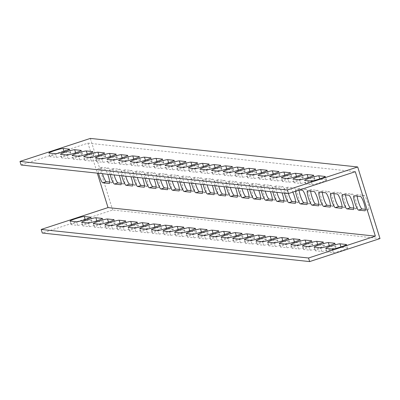 <?xml version="1.0" encoding="UTF-8"?>
<svg xmlns="http://www.w3.org/2000/svg" width="400" height="400" viewBox="0 0 400 400"><rect width="100%" height="100%" fill="white"/><g stroke="black" fill="none" stroke-linecap="round" stroke-linejoin="round"><path stroke-width="0.3" stroke-dasharray="2 1.5" d="M380 238.57L112.665 210.02L42.3 233.035M91.77 220.76L85.375 220.08A7.525 0.59 -17.3 0 0 77.52 222.02A7.525 0.59 -17.3 0 0 71.155 224.62A7.525 0.59 -17.3 0 0 71.305 224.685L77.695 225.365A7.525 0.59 -17.3 0 0 85.55 223.425A7.525 0.59 -17.3 0 0 91.915 220.825A7.525 0.59 -17.3 0 0 91.77 220.76L90.715 217.385M103.39 222.005L97 221.32A7.525 0.59 -17.3 0 0 89.145 223.26A7.525 0.59 -17.3 0 0 82.78 225.86A7.525 0.59 -17.3 0 0 82.925 225.925L89.32 226.605A7.525 0.59 -17.3 0 0 97.17 224.665A7.525 0.59 -17.3 0 0 103.535 222.07A7.525 0.59 -17.3 0 0 103.39 222.005L102.34 218.625M115.015 223.245L108.62 222.56A7.525 0.59 -17.3 0 0 100.77 224.505A7.525 0.59 -17.3 0 0 94.405 227.1A7.525 0.59 -17.3 0 0 94.55 227.165L100.94 227.85A7.525 0.59 -17.3 0 0 108.795 225.905A7.525 0.59 -17.3 0 0 115.16 223.31A7.525 0.59 -17.3 0 0 115.015 223.245L113.96 219.865M126.64 224.485L120.245 223.805A7.525 0.59 -17.3 0 0 112.39 225.745A7.525 0.59 -17.3 0 0 106.025 228.34A7.525 0.59 -17.3 0 0 106.175 228.405L112.565 229.09A7.525 0.59 -17.3 0 0 120.42 227.15A7.525 0.59 -17.3 0 0 126.785 224.55A7.525 0.59 -17.3 0 0 126.64 224.485L125.585 221.105M138.26 225.73L131.87 225.045A7.525 0.59 -17.3 0 0 124.015 226.985A7.525 0.59 -17.3 0 0 117.65 229.585A7.525 0.59 -17.3 0 0 117.795 229.65L124.19 230.33A7.525 0.59 -17.3 0 0 132.04 228.39A7.525 0.59 -17.3 0 0 138.405 225.79A7.525 0.59 -17.3 0 0 138.26 225.73L137.21 222.35M149.885 226.97L143.49 226.285A7.525 0.59 -17.3 0 0 135.64 228.225A7.525 0.59 -17.3 0 0 129.275 230.825A7.525 0.59 -17.3 0 0 129.42 230.89L135.81 231.57A7.525 0.59 -17.3 0 0 143.665 229.63A7.525 0.59 -17.3 0 0 150.03 227.035A7.525 0.59 -17.3 0 0 149.885 226.97L148.83 223.59M161.51 228.21L155.115 227.53A7.525 0.59 -17.3 0 0 147.26 229.47A7.525 0.59 -17.3 0 0 140.895 232.065A7.525 0.59 -17.3 0 0 141.045 232.13L147.435 232.815A7.525 0.59 -17.3 0 0 155.29 230.87A7.525 0.59 -17.3 0 0 161.655 228.275A7.525 0.59 -17.3 0 0 161.51 228.21L160.455 224.83M173.13 229.45L166.74 228.77A7.525 0.59 -17.3 0 0 158.885 230.71A7.525 0.59 -17.3 0 0 152.52 233.31A7.525 0.59 -17.3 0 0 152.665 233.37L159.06 234.055A7.525 0.59 -17.3 0 0 166.91 232.115A7.525 0.59 -17.3 0 0 173.275 229.515A7.525 0.59 -17.3 0 0 173.13 229.45L172.08 226.07M184.755 230.695L178.36 230.01A7.525 0.59 -17.3 0 0 170.51 231.95A7.525 0.59 -17.3 0 0 164.145 234.55A7.525 0.59 -17.3 0 0 164.29 234.615L170.68 235.295A7.525 0.59 -17.3 0 0 178.535 233.355A7.525 0.59 -17.3 0 0 184.9 230.755A7.525 0.59 -17.3 0 0 184.755 230.695L183.7 227.315M196.38 231.935L189.985 231.25A7.525 0.59 -17.3 0 0 182.13 233.195A7.525 0.59 -17.3 0 0 175.765 235.79A7.525 0.59 -17.3 0 0 175.915 235.855L182.305 236.535A7.525 0.59 -17.3 0 0 190.16 234.595A7.525 0.59 -17.3 0 0 196.525 232A7.525 0.59 -17.3 0 0 196.38 231.935L195.325 228.555M208 233.175L201.61 232.495A7.525 0.59 -17.3 0 0 193.755 234.435A7.525 0.59 -17.3 0 0 187.39 237.03A7.525 0.59 -17.3 0 0 187.535 237.095L193.93 237.78A7.525 0.59 -17.3 0 0 201.78 235.84A7.525 0.59 -17.3 0 0 208.145 233.24A7.525 0.59 -17.3 0 0 208 233.175L206.95 229.795M219.625 234.415L213.23 233.735A7.525 0.59 -17.3 0 0 205.38 235.675A7.525 0.59 -17.3 0 0 199.015 238.275A7.525 0.59 -17.3 0 0 199.16 238.335L205.55 239.02A7.525 0.59 -17.3 0 0 213.405 237.08A7.525 0.59 -17.3 0 0 219.77 234.48A7.525 0.59 -17.3 0 0 219.625 234.415L218.57 231.035M231.25 235.66L224.855 234.975A7.525 0.59 -17.3 0 0 217 236.915A7.525 0.59 -17.3 0 0 210.635 239.515A7.525 0.59 -17.3 0 0 210.785 239.58L217.175 240.26A7.525 0.59 -17.3 0 0 225.03 238.32A7.525 0.59 -17.3 0 0 231.395 235.725A7.525 0.59 -17.3 0 0 231.25 235.66L230.195 232.28M242.87 236.9L236.48 236.215A7.525 0.59 -17.3 0 0 228.625 238.16A7.525 0.59 -17.3 0 0 222.26 240.755A7.525 0.59 -17.3 0 0 222.405 240.82L228.8 241.505A7.525 0.59 -17.3 0 0 236.65 239.56A7.525 0.59 -17.3 0 0 243.015 236.965A7.525 0.59 -17.3 0 0 242.87 236.9L241.82 233.52M254.495 238.14L248.1 237.46A7.525 0.59 -17.3 0 0 240.25 239.4A7.525 0.59 -17.3 0 0 233.885 241.995A7.525 0.59 -17.3 0 0 234.03 242.06L240.42 242.745A7.525 0.59 -17.3 0 0 248.275 240.805A7.525 0.59 -17.3 0 0 254.64 238.205A7.525 0.59 -17.3 0 0 254.495 238.14L253.44 234.76M266.12 239.38L259.725 238.7A7.525 0.59 -17.3 0 0 251.87 240.64A7.525 0.59 -17.3 0 0 245.505 243.24A7.525 0.59 -17.3 0 0 245.655 243.305L252.045 243.985A7.525 0.59 -17.3 0 0 259.9 242.045A7.525 0.59 -17.3 0 0 266.265 239.445A7.525 0.59 -17.3 0 0 266.12 239.38L265.065 236.005M277.74 240.625L271.35 239.94A7.525 0.59 -17.3 0 0 263.495 241.88A7.525 0.59 -17.3 0 0 257.13 244.48A7.525 0.59 -17.3 0 0 257.275 244.545L263.67 245.225A7.525 0.59 -17.3 0 0 271.52 243.285A7.525 0.59 -17.3 0 0 277.885 240.69A7.525 0.59 -17.3 0 0 277.74 240.625L276.69 237.245M289.365 241.865L282.97 241.18A7.525 0.59 -17.3 0 0 275.12 243.125A7.525 0.59 -17.3 0 0 268.755 245.72A7.525 0.59 -17.3 0 0 268.9 245.785L275.29 246.47A7.525 0.59 -17.3 0 0 283.145 244.525A7.525 0.59 -17.3 0 0 289.51 241.93A7.525 0.59 -17.3 0 0 289.365 241.865L288.31 238.485M300.99 243.105L294.595 242.425A7.525 0.59 -17.3 0 0 286.74 244.365A7.525 0.59 -17.3 0 0 280.375 246.96A7.525 0.59 -17.3 0 0 280.525 247.025L286.915 247.71A7.525 0.59 -17.3 0 0 294.77 245.77A7.525 0.59 -17.3 0 0 301.135 243.17A7.525 0.59 -17.3 0 0 300.99 243.105L299.935 239.725M312.61 244.345L306.22 243.665A7.525 0.59 -17.3 0 0 298.365 245.605A7.525 0.59 -17.3 0 0 292 248.205A7.525 0.59 -17.3 0 0 292.145 248.27L298.54 248.95A7.525 0.59 -17.3 0 0 306.39 247.01A7.525 0.59 -17.3 0 0 312.755 244.41A7.525 0.59 -17.3 0 0 312.61 244.345L311.56 240.97M324.235 245.59L317.84 244.905A7.525 0.59 -17.3 0 0 309.99 246.845A7.525 0.59 -17.3 0 0 303.625 249.445A7.525 0.59 -17.3 0 0 303.77 249.51L310.16 250.19A7.525 0.59 -17.3 0 0 318.015 248.25A7.525 0.59 -17.3 0 0 324.38 245.655A7.525 0.59 -17.3 0 0 324.235 245.59L323.18 242.21M335.86 246.83L329.465 246.145A7.525 0.59 -17.3 0 0 321.61 248.09A7.525 0.59 -17.3 0 0 315.245 250.685A7.525 0.59 -17.3 0 0 315.395 250.75L321.785 251.435A7.525 0.59 -17.3 0 0 329.64 249.49A7.525 0.59 -17.3 0 0 336.005 246.895A7.525 0.59 -17.3 0 0 335.86 246.83L334.805 243.45M347.48 248.07L341.09 247.39A7.525 0.59 -17.3 0 0 333.235 249.33A7.525 0.59 -17.3 0 0 326.87 251.925A7.525 0.59 -17.3 0 0 327.015 251.99L333.41 252.675A7.525 0.59 -17.3 0 0 341.26 250.735A7.525 0.59 -17.3 0 0 347.625 248.135A7.525 0.59 -17.3 0 0 347.48 248.07L346.43 244.69M90.36 138.415L112.665 210.02M121.275 183.25L124.375 183.58A7.525 1.335 -108.1 0 0 124.485 183.57A7.525 1.335 -108.1 0 0 123.505 176.29A7.525 1.335 -108.1 0 0 119.915 169.26L113.52 168.575A7.525 1.335 -108.1 0 0 113.41 168.585A7.525 1.335 -108.1 0 0 114.105 174.94M132.9 184.49L135.995 184.82A7.525 1.335 -108.1 0 0 136.105 184.81A7.525 1.335 -108.1 0 0 135.13 177.53A7.525 1.335 -108.1 0 0 131.535 170.5L125.145 169.82A7.525 1.335 -108.1 0 0 125.035 169.83A7.525 1.335 -108.1 0 0 125.73 176.185M144.52 185.73L147.62 186.065A7.525 1.335 -108.1 0 0 147.73 186.055A7.525 1.335 -108.1 0 0 146.755 178.77A7.525 1.335 -108.1 0 0 143.16 171.74L136.765 171.06A7.525 1.335 -108.1 0 0 136.66 171.07A7.525 1.335 -108.1 0 0 137.35 177.425M156.145 186.975L159.245 187.305A7.525 1.335 -108.1 0 0 159.355 187.295A7.525 1.335 -108.1 0 0 158.375 180.015A7.525 1.335 -108.1 0 0 154.785 172.985L148.39 172.3A7.525 1.335 -108.1 0 0 148.28 172.31A7.525 1.335 -108.1 0 0 148.975 178.665M167.77 188.215L170.865 188.545A7.525 1.335 -108.1 0 0 170.975 188.535A7.525 1.335 -108.1 0 0 170 181.255A7.525 1.335 -108.1 0 0 166.405 174.225L160.015 173.54A7.525 1.335 -108.1 0 0 159.905 173.555A7.525 1.335 -108.1 0 0 160.6 179.905M179.39 189.455L182.49 189.785A7.525 1.335 -108.1 0 0 182.6 189.775A7.525 1.335 -108.1 0 0 181.625 182.495A7.525 1.335 -108.1 0 0 178.03 175.465L171.635 174.785A7.525 1.335 -108.1 0 0 171.53 174.795A7.525 1.335 -108.1 0 0 172.22 181.15M191.015 190.695L194.115 191.03A7.525 1.335 -108.1 0 0 194.225 191.02A7.525 1.335 -108.1 0 0 193.245 183.74A7.525 1.335 -108.1 0 0 189.655 176.71L183.26 176.025A7.525 1.335 -108.1 0 0 183.15 176.035A7.525 1.335 -108.1 0 0 183.845 182.39M202.64 191.94L205.735 192.27A7.525 1.335 -108.1 0 0 205.845 192.26A7.525 1.335 -108.1 0 0 204.87 184.98A7.525 1.335 -108.1 0 0 201.275 177.95L194.885 177.265A7.525 1.335 -108.1 0 0 194.775 177.275A7.525 1.335 -108.1 0 0 195.47 183.63M214.26 193.18L217.36 193.51A7.525 1.335 -108.1 0 0 217.47 193.5A7.525 1.335 -108.1 0 0 216.495 186.22A7.525 1.335 -108.1 0 0 212.9 179.19L206.505 178.51A7.525 1.335 -108.1 0 0 206.4 178.52A7.525 1.335 -108.1 0 0 207.09 184.875M225.885 194.42L228.985 194.75A7.525 1.335 -108.1 0 0 229.095 194.74A7.525 1.335 -108.1 0 0 228.115 187.46A7.525 1.335 -108.1 0 0 224.525 180.43L218.13 179.75A7.525 1.335 -108.1 0 0 218.02 179.76A7.525 1.335 -108.1 0 0 218.715 186.115M237.51 195.665L240.605 195.995A7.525 1.335 -108.1 0 0 240.715 195.985A7.525 1.335 -108.1 0 0 239.74 188.705A7.525 1.335 -108.1 0 0 236.145 181.675L229.755 180.99A7.525 1.335 -108.1 0 0 229.645 181A7.525 1.335 -108.1 0 0 230.34 187.355M249.13 196.905L252.23 197.235A7.525 1.335 -108.1 0 0 252.34 197.225A7.525 1.335 -108.1 0 0 251.365 189.945A7.525 1.335 -108.1 0 0 247.77 182.915L241.375 182.23A7.525 1.335 -108.1 0 0 241.27 182.24A7.525 1.335 -108.1 0 0 241.96 188.595M260.755 198.145L263.855 198.475A7.525 1.335 -108.1 0 0 263.965 198.465A7.525 1.335 -108.1 0 0 262.985 191.185A7.525 1.335 -108.1 0 0 259.395 184.155L253 183.475A7.525 1.335 -108.1 0 0 252.89 183.485A7.525 1.335 -108.1 0 0 253.585 189.84M272.38 199.385L275.475 199.72A7.525 1.335 -108.1 0 0 275.585 199.705A7.525 1.335 -108.1 0 0 274.61 192.425A7.525 1.335 -108.1 0 0 271.015 185.395L264.625 184.715A7.525 1.335 -108.1 0 0 264.515 184.725A7.525 1.335 -108.1 0 0 265.21 191.08M284 200.63L287.1 200.96A7.525 1.335 -108.1 0 0 287.21 200.95A7.525 1.335 -108.1 0 0 286.235 193.67A7.525 1.335 -108.1 0 0 282.64 186.64L276.245 185.955A7.525 1.335 -108.1 0 0 276.14 185.965A7.525 1.335 -108.1 0 0 276.83 192.32M295.625 201.87L298.725 202.2A7.525 1.335 -108.1 0 0 298.835 202.19A7.525 1.335 -108.1 0 0 297.855 194.91A7.525 1.335 -108.1 0 0 294.265 187.88L287.87 187.195A7.525 1.335 -108.1 0 0 287.76 187.205A7.525 1.335 -108.1 0 0 288.455 193.56M307.25 203.11L310.345 203.44A7.525 1.335 -108.1 0 0 310.455 203.43A7.525 1.335 -108.1 0 0 309.48 196.15A7.525 1.335 -108.1 0 0 305.885 189.12L299.495 188.44A7.525 1.335 -108.1 0 0 299.385 188.45A7.525 1.335 -108.1 0 0 299.085 190.085M318.87 204.35L321.97 204.685A7.525 1.335 -108.1 0 0 322.08 204.675A7.525 1.335 -108.1 0 0 321.105 197.39A7.525 1.335 -108.1 0 0 317.51 190.36L311.115 189.68A7.525 1.335 -108.1 0 0 311.01 189.69A7.525 1.335 -108.1 0 0 310.7 191.16M330.495 205.595L333.595 205.925A7.525 1.335 -108.1 0 0 333.705 205.915A7.525 1.335 -108.1 0 0 332.725 198.635A7.525 1.335 -108.1 0 0 329.135 191.605L322.74 190.92A7.525 1.335 -108.1 0 0 322.63 190.93A7.525 1.335 -108.1 0 0 322.32 192.405M342.12 206.835L345.215 207.165A7.525 1.335 -108.1 0 0 345.325 207.155A7.525 1.335 -108.1 0 0 344.35 199.875A7.525 1.335 -108.1 0 0 340.755 192.845L334.365 192.16A7.525 1.335 -108.1 0 0 334.255 192.175A7.525 1.335 -108.1 0 0 333.945 193.645M353.74 208.075L356.84 208.405A7.525 1.335 -108.1 0 0 356.95 208.395A7.525 1.335 -108.1 0 0 355.975 201.115A7.525 1.335 -108.1 0 0 352.38 194.085L345.985 193.405A7.525 1.335 -108.1 0 0 345.88 193.415A7.525 1.335 -108.1 0 0 345.57 194.885M109.65 182.01L112.75 182.34A7.525 1.335 -108.1 0 0 112.86 182.33A7.525 1.335 -108.1 0 0 111.885 175.05A7.525 1.335 -108.1 0 0 108.29 168.02L101.895 167.335A7.525 1.335 -108.1 0 0 101.79 167.345A7.525 1.335 -108.1 0 0 102.48 173.7M365.365 209.315L368.465 209.65A7.525 1.335 -108.1 0 0 368.575 209.64A7.525 1.335 -108.1 0 0 367.595 202.36A7.525 1.335 -108.1 0 0 364.005 195.33L357.61 194.645A7.525 1.335 -108.1 0 0 357.5 194.655A7.525 1.335 -108.1 0 0 357.19 196.125M21.115 165.01L87.96 143.145L97.305 173.15M87.96 143.145L355.295 171.695M326.295 180.05L319.9 179.365A7.525 0.59 -17.3 0 0 312.05 181.305A7.525 0.59 -17.3 0 0 305.685 183.905A7.525 0.59 -17.3 0 0 305.83 183.97L312.22 184.65A7.525 0.59 -17.3 0 0 320.075 182.71A7.525 0.59 -17.3 0 0 326.44 180.115A7.525 0.59 -17.3 0 0 326.295 180.05L325.24 176.67M314.67 178.805L308.28 178.125A7.525 0.59 -17.3 0 0 300.425 180.065A7.525 0.59 -17.3 0 0 294.06 182.665A7.525 0.59 -17.3 0 0 294.205 182.725L300.6 183.41A7.525 0.59 -17.3 0 0 308.45 181.47A7.525 0.59 -17.3 0 0 314.815 178.87A7.525 0.59 -17.3 0 0 314.67 178.805L313.62 175.425M303.05 177.565L296.655 176.885A7.525 0.59 -17.3 0 0 288.8 178.825A7.525 0.59 -17.3 0 0 282.435 181.42A7.525 0.59 -17.3 0 0 282.585 181.485L288.975 182.17A7.525 0.59 -17.3 0 0 296.83 180.23A7.525 0.59 -17.3 0 0 303.195 177.63A7.525 0.59 -17.3 0 0 303.05 177.565L301.995 174.185M291.425 176.325L285.03 175.64A7.525 0.59 -17.3 0 0 277.18 177.585A7.525 0.59 -17.3 0 0 270.815 180.18A7.525 0.59 -17.3 0 0 270.96 180.245L277.35 180.925A7.525 0.59 -17.3 0 0 285.205 178.985A7.525 0.59 -17.3 0 0 291.57 176.39A7.525 0.59 -17.3 0 0 291.425 176.325L290.37 172.945M279.8 175.085L273.41 174.4A7.525 0.59 -17.3 0 0 265.555 176.34A7.525 0.59 -17.3 0 0 259.19 178.94A7.525 0.59 -17.3 0 0 259.335 179.005L265.73 179.685A7.525 0.59 -17.3 0 0 273.58 177.745A7.525 0.59 -17.3 0 0 279.945 175.145A7.525 0.59 -17.3 0 0 279.8 175.085L278.75 171.705M268.18 173.84L261.785 173.16A7.525 0.59 -17.3 0 0 253.93 175.1A7.525 0.59 -17.3 0 0 247.565 177.7A7.525 0.59 -17.3 0 0 247.715 177.76L254.105 178.445A7.525 0.59 -17.3 0 0 261.96 176.505A7.525 0.59 -17.3 0 0 268.325 173.905A7.525 0.59 -17.3 0 0 268.18 173.84L267.125 170.46M256.555 172.6L250.16 171.92A7.525 0.59 -17.3 0 0 242.31 173.86A7.525 0.59 -17.3 0 0 235.945 176.455A7.525 0.59 -17.3 0 0 236.09 176.52L242.48 177.205A7.525 0.59 -17.3 0 0 250.335 175.26A7.525 0.59 -17.3 0 0 256.7 172.665A7.525 0.59 -17.3 0 0 256.555 172.6L255.5 169.22M244.93 171.36L238.54 170.675A7.525 0.59 -17.3 0 0 230.685 172.615A7.525 0.59 -17.3 0 0 224.32 175.215A7.525 0.59 -17.3 0 0 224.465 175.28L230.86 175.96A7.525 0.59 -17.3 0 0 238.71 174.02A7.525 0.59 -17.3 0 0 245.075 171.425A7.525 0.59 -17.3 0 0 244.93 171.36L243.88 167.98M233.31 170.12L226.915 169.435A7.525 0.59 -17.3 0 0 219.06 171.375A7.525 0.59 -17.3 0 0 212.695 173.975A7.525 0.59 -17.3 0 0 212.845 174.04L219.235 174.72A7.525 0.59 -17.3 0 0 227.09 172.78A7.525 0.59 -17.3 0 0 233.455 170.18A7.525 0.59 -17.3 0 0 233.31 170.12L232.255 166.74M221.685 168.875L215.29 168.195A7.525 0.59 -17.3 0 0 207.44 170.135A7.525 0.59 -17.3 0 0 201.075 172.73A7.525 0.59 -17.3 0 0 201.22 172.795L207.61 173.48A7.525 0.59 -17.3 0 0 215.465 171.54A7.525 0.59 -17.3 0 0 221.83 168.94A7.525 0.59 -17.3 0 0 221.685 168.875L220.63 165.495M210.06 167.635L203.67 166.95A7.525 0.59 -17.3 0 0 195.815 168.895A7.525 0.59 -17.3 0 0 189.45 171.49A7.525 0.59 -17.3 0 0 189.595 171.555L195.99 172.24A7.525 0.59 -17.3 0 0 203.84 170.295A7.525 0.59 -17.3 0 0 210.205 167.7A7.525 0.59 -17.3 0 0 210.06 167.635L209.01 164.255M198.44 166.395L192.045 165.71A7.525 0.59 -17.3 0 0 184.19 167.65A7.525 0.59 -17.3 0 0 177.825 170.25A7.525 0.59 -17.3 0 0 177.975 170.315L184.365 170.995A7.525 0.59 -17.3 0 0 192.22 169.055A7.525 0.59 -17.3 0 0 198.585 166.46A7.525 0.59 -17.3 0 0 198.44 166.395L197.385 163.015M186.815 165.15L180.42 164.47A7.525 0.59 -17.3 0 0 172.57 166.41A7.525 0.59 -17.3 0 0 166.205 169.01A7.525 0.59 -17.3 0 0 166.35 169.075L172.74 169.755A7.525 0.59 -17.3 0 0 180.595 167.815A7.525 0.59 -17.3 0 0 186.96 165.215A7.525 0.59 -17.3 0 0 186.815 165.15L185.76 161.775M175.19 163.91L168.8 163.23A7.525 0.59 -17.3 0 0 160.945 165.17A7.525 0.59 -17.3 0 0 154.58 167.765A7.525 0.59 -17.3 0 0 154.725 167.83L161.12 168.515A7.525 0.59 -17.3 0 0 168.97 166.575A7.525 0.59 -17.3 0 0 175.335 163.975A7.525 0.59 -17.3 0 0 175.19 163.91L174.14 160.53M163.57 162.67L157.175 161.985A7.525 0.59 -17.3 0 0 149.32 163.93A7.525 0.59 -17.3 0 0 142.955 166.525A7.525 0.59 -17.3 0 0 143.105 166.59L149.495 167.275A7.525 0.59 -17.3 0 0 157.35 165.33A7.525 0.59 -17.3 0 0 163.715 162.735A7.525 0.59 -17.3 0 0 163.57 162.67L162.515 159.29M151.945 161.43L145.55 160.745A7.525 0.59 -17.3 0 0 137.7 162.685A7.525 0.59 -17.3 0 0 131.335 165.285A7.525 0.59 -17.3 0 0 131.48 165.35L137.87 166.03A7.525 0.59 -17.3 0 0 145.725 164.09A7.525 0.59 -17.3 0 0 152.09 161.495A7.525 0.59 -17.3 0 0 151.945 161.43L150.89 158.05M140.32 160.185L133.93 159.505A7.525 0.59 -17.3 0 0 126.075 161.445A7.525 0.59 -17.3 0 0 119.71 164.045A7.525 0.59 -17.3 0 0 119.855 164.105L126.25 164.79A7.525 0.59 -17.3 0 0 134.1 162.85A7.525 0.59 -17.3 0 0 140.465 160.25A7.525 0.59 -17.3 0 0 140.32 160.185L139.27 156.81M128.7 158.945L122.305 158.265A7.525 0.59 -17.3 0 0 114.45 160.205A7.525 0.59 -17.3 0 0 108.085 162.8A7.525 0.59 -17.3 0 0 108.235 162.865L114.625 163.55A7.525 0.59 -17.3 0 0 122.48 161.61A7.525 0.59 -17.3 0 0 128.845 159.01A7.525 0.59 -17.3 0 0 128.7 158.945L127.645 155.565M117.075 157.705L110.68 157.02A7.525 0.59 -17.3 0 0 102.83 158.965A7.525 0.59 -17.3 0 0 96.465 161.56A7.525 0.59 -17.3 0 0 96.61 161.625L103 162.31A7.525 0.59 -17.3 0 0 110.855 160.365A7.525 0.59 -17.3 0 0 117.22 157.77A7.525 0.59 -17.3 0 0 117.075 157.705L116.02 154.325M105.45 156.465L99.06 155.78A7.525 0.59 -17.3 0 0 91.205 157.72A7.525 0.59 -17.3 0 0 84.84 160.32A7.525 0.59 -17.3 0 0 84.985 160.385L91.38 161.065A7.525 0.59 -17.3 0 0 99.23 159.125A7.525 0.59 -17.3 0 0 105.595 156.53A7.525 0.59 -17.3 0 0 105.45 156.465L104.4 153.085M93.83 155.22L87.435 154.54A7.525 0.59 -17.3 0 0 79.58 156.48A7.525 0.59 -17.3 0 0 73.215 159.08A7.525 0.59 -17.3 0 0 73.365 159.14L79.755 159.825A7.525 0.59 -17.3 0 0 87.61 157.885A7.525 0.59 -17.3 0 0 93.975 155.285A7.525 0.59 -17.3 0 0 93.83 155.22L92.775 151.84M82.205 153.98L75.81 153.3A7.525 0.59 -17.3 0 0 67.96 155.24A7.525 0.59 -17.3 0 0 61.595 157.835A7.525 0.59 -17.3 0 0 61.74 157.9L68.13 158.585A7.525 0.59 -17.3 0 0 75.985 156.64A7.525 0.59 -17.3 0 0 82.35 154.045A7.525 0.59 -17.3 0 0 82.205 153.98L81.15 150.6M70.58 152.74L64.19 152.055A7.525 0.59 -17.3 0 0 56.335 153.995A7.525 0.59 -17.3 0 0 49.97 156.595A7.525 0.59 -17.3 0 0 50.115 156.66L56.51 157.34A7.525 0.59 -17.3 0 0 64.36 155.4A7.525 0.59 -17.3 0 0 70.725 152.805A7.525 0.59 -17.3 0 0 70.58 152.74L69.53 149.36M110.16 174.52A7.525 1.335 71.9 0 1 109.895 169.74A7.525 1.335 71.9 0 1 110.005 169.73L116.395 170.41A7.525 1.335 71.9 0 1 119.315 175.5M121.785 175.76A7.525 1.335 71.9 0 1 121.515 170.98A7.525 1.335 71.9 0 1 121.625 170.97L128.02 171.65A7.525 1.335 71.9 0 1 130.94 176.74M133.405 177.005A7.525 1.335 71.9 0 1 133.14 172.22A7.525 1.335 71.9 0 1 133.25 172.21L139.64 172.895A7.525 1.335 71.9 0 1 142.56 177.98M145.03 178.245A7.525 1.335 71.9 0 1 144.765 173.46A7.525 1.335 71.9 0 1 144.875 173.45L151.265 174.135A7.525 1.335 71.9 0 1 154.185 179.225M156.655 179.485A7.525 1.335 71.9 0 1 156.385 174.705A7.525 1.335 71.9 0 1 156.495 174.695L162.89 175.375A7.525 1.335 71.9 0 1 165.81 180.465M168.275 180.73A7.525 1.335 71.9 0 1 168.01 175.945A7.525 1.335 71.9 0 1 168.12 175.935L174.51 176.615A7.525 1.335 71.9 0 1 177.43 181.705M179.9 181.97A7.525 1.335 71.9 0 1 179.635 177.185A7.525 1.335 71.9 0 1 179.745 177.175L186.135 177.86A7.525 1.335 71.9 0 1 189.055 182.945M191.525 183.21A7.525 1.335 71.9 0 1 191.255 178.425A7.525 1.335 71.9 0 1 191.365 178.415L197.76 179.1A7.525 1.335 71.9 0 1 200.68 184.19M203.145 184.45A7.525 1.335 71.9 0 1 202.88 179.67A7.525 1.335 71.9 0 1 202.99 179.66L209.38 180.34A7.525 1.335 71.9 0 1 212.3 185.43M214.77 185.695A7.525 1.335 71.9 0 1 214.505 180.91A7.525 1.335 71.9 0 1 214.615 180.9L221.005 181.58A7.525 1.335 71.9 0 1 223.925 186.67M226.395 186.935A7.525 1.335 71.9 0 1 226.125 182.15A7.525 1.335 71.9 0 1 226.235 182.14L232.63 182.825A7.525 1.335 71.9 0 1 235.55 187.91M238.015 188.175A7.525 1.335 71.9 0 1 237.75 183.395A7.525 1.335 71.9 0 1 237.86 183.38L244.25 184.065A7.525 1.335 71.9 0 1 247.17 189.155M249.64 189.415A7.525 1.335 71.9 0 1 249.375 184.635A7.525 1.335 71.9 0 1 249.485 184.625L255.875 185.305A7.525 1.335 71.9 0 1 258.795 190.395M261.265 190.66A7.525 1.335 71.9 0 1 260.995 185.875A7.525 1.335 71.9 0 1 261.105 185.865L267.5 186.55A7.525 1.335 71.9 0 1 270.42 191.635M272.885 191.9A7.525 1.335 71.9 0 1 272.62 187.115A7.525 1.335 71.9 0 1 272.73 187.105L279.12 187.79A7.525 1.335 71.9 0 1 282.04 192.875M284.51 193.14A7.525 1.335 71.9 0 1 284.245 188.36A7.525 1.335 71.9 0 1 284.355 188.35L290.745 189.03A7.525 1.335 71.9 0 1 292.85 192.125M295.57 191.235A7.525 1.335 71.9 0 1 295.865 189.6A7.525 1.335 71.9 0 1 295.975 189.59L299.46 189.96M98.535 173.28A7.525 1.335 71.9 0 1 98.27 168.495A7.525 1.335 71.9 0 1 98.38 168.485L104.77 169.17A7.525 1.335 71.9 0 1 107.69 174.255M113.52 168.575L110.005 169.73M119.915 169.26L116.395 170.41M124.375 183.58L121.06 184.665M125.145 169.82L121.625 170.97M131.535 170.5L128.02 171.65M135.995 184.82L132.68 185.905M136.765 171.06L133.25 172.21M143.16 171.74L139.64 172.895M147.62 186.065L144.305 187.15M148.39 172.3L144.875 173.45M154.785 172.985L151.265 174.135M159.245 187.305L155.93 188.39M160.015 173.54L156.495 174.695M166.405 174.225L162.89 175.375M170.865 188.545L167.55 189.63M171.635 174.785L168.12 175.935M178.03 175.465L174.51 176.615M182.49 189.785L179.175 190.87M183.26 176.025L179.745 177.175M189.655 176.71L186.135 177.86M194.115 191.03L190.8 192.115M194.885 177.265L191.365 178.415M201.275 177.95L197.76 179.1M205.735 192.27L202.42 193.355M206.505 178.51L202.99 179.66M212.9 179.19L209.38 180.34M217.36 193.51L214.045 194.595M218.13 179.75L214.615 180.9M224.525 180.43L221.005 181.58M228.985 194.75L225.67 195.835M229.755 180.99L226.235 182.14M236.145 181.675L232.63 182.825M240.605 195.995L237.29 197.08M241.375 182.23L237.86 183.38M247.77 182.915L244.25 184.065M252.23 197.235L248.915 198.32M253 183.475L249.485 184.625M259.395 184.155L255.875 185.305M263.855 198.475L260.54 199.56M264.625 184.715L261.105 185.865M271.015 185.395L267.5 186.55M275.475 199.72L272.16 200.8M276.245 185.955L272.73 187.105M282.64 186.64L279.12 187.79M287.1 200.96L283.785 202.045M287.87 187.195L284.355 188.35M294.265 187.88L290.745 189.03M298.725 202.2L295.41 203.285M299.495 188.44L295.975 189.59M305.885 189.12L302.37 190.27M310.345 203.44L307.03 204.525M311.115 189.68L307.6 190.83M317.51 190.36L313.99 191.515M321.97 204.685L318.655 205.77M322.74 190.92L319.225 192.07M329.135 191.605L325.615 192.755M333.595 205.925L330.28 207.01M334.365 192.16L330.845 193.315M340.755 192.845L337.24 193.995M345.215 207.165L341.9 208.25M345.985 193.405L342.47 194.555M352.38 194.085L348.86 195.235M356.84 208.405L353.525 209.49M101.895 167.335L98.38 168.485M108.29 168.02L104.77 169.17M112.75 182.34L109.435 183.425M357.61 194.645L354.095 195.795M364.005 195.33L360.485 196.48M368.465 209.65L365.15 210.735M50.115 156.66L49 153.08M56.51 157.34L55.395 153.76M77.695 225.365L76.58 221.785M71.305 224.685L70.19 221.105M64.19 152.055L64.035 151.565M85.375 220.08L85.22 219.59M61.74 157.9L60.625 154.32M68.13 158.585L67.015 155.005M89.32 226.605L88.205 223.025M82.925 225.925L81.81 222.345M75.81 153.3L75.66 152.805M97 221.32L96.845 220.83M73.365 159.14L72.245 155.56M79.755 159.825L78.64 156.245M100.94 227.85L99.825 224.27M94.55 227.165L93.435 223.585M87.435 154.54L87.28 154.05M108.62 222.56L108.47 222.07M84.985 160.385L83.87 156.805M91.38 161.065L90.265 157.485M112.565 229.09L111.45 225.51M106.175 228.405L105.06 224.825M99.06 155.78L98.905 155.29M120.245 223.805L120.09 223.315M96.61 161.625L95.495 158.045M103 162.31L101.885 158.725M124.19 230.33L123.075 226.75M117.795 229.65L116.68 226.07M110.68 157.02L110.53 156.53M131.87 225.045L131.715 224.555M108.235 162.865L107.115 159.285M114.625 163.55L113.51 159.97M135.81 231.57L134.695 227.99M129.42 230.89L128.305 227.31M122.305 158.265L122.15 157.77M143.49 226.285L143.34 225.795M119.855 164.105L118.74 160.525M126.25 164.79L125.135 161.21M147.435 232.815L146.32 229.235M141.045 232.13L139.93 228.55M133.93 159.505L133.775 159.015M155.115 227.53L154.96 227.035M131.48 165.35L130.365 161.77M137.87 166.03L136.755 162.45M159.06 234.055L157.945 230.475M152.665 233.37L151.55 229.79M145.55 160.745L145.4 160.255M166.74 228.77L166.585 228.28M143.105 166.59L141.985 163.01M149.495 167.275L148.38 163.695M170.68 235.295L169.565 231.715M164.29 234.615L163.175 231.035M157.175 161.985L157.02 161.495M178.36 230.01L178.21 229.52M154.725 167.83L153.61 164.25M161.12 168.515L160.005 164.935M182.305 236.535L181.19 232.955M175.915 235.855L174.8 232.275M168.8 163.23L168.645 162.74M189.985 231.25L189.83 230.76M166.35 169.075L165.235 165.495M172.74 169.755L171.625 166.175M193.93 237.78L192.815 234.2M187.535 237.095L186.42 233.515M180.42 164.47L180.27 163.98M201.61 232.495L201.455 232M177.975 170.315L176.855 166.735M184.365 170.995L183.25 167.415M205.55 239.02L204.435 235.44M199.16 238.335L198.045 234.755M192.045 165.71L191.89 165.22M213.23 233.735L213.08 233.245M189.595 171.555L188.48 167.975M195.99 172.24L194.875 168.66M217.175 240.26L216.06 236.68M210.785 239.58L209.67 236M203.67 166.95L203.515 166.46M224.855 234.975L224.7 234.485M201.22 172.795L200.105 169.215M207.61 173.48L206.495 169.9M228.8 241.505L227.685 237.925M222.405 240.82L221.29 237.24M215.29 168.195L215.14 167.705M236.48 236.215L236.325 235.725M212.845 174.04L211.725 170.46M219.235 174.72L218.12 171.14M240.42 242.745L239.305 239.165M234.03 242.06L232.915 238.48M226.915 169.435L226.76 168.945M248.1 237.46L247.95 236.965M224.465 175.28L223.35 171.7M230.86 175.96L229.745 172.38M252.045 243.985L250.93 240.405M245.655 243.305L244.54 239.72M238.54 170.675L238.385 170.185M259.725 238.7L259.57 238.21M236.09 176.52L234.975 172.94M242.48 177.205L241.365 173.625M263.67 245.225L262.555 241.645M257.275 244.545L256.16 240.965M250.16 171.92L250.01 171.425M271.35 239.94L271.195 239.45M247.715 177.76L246.595 174.18M254.105 178.445L252.99 174.865M275.29 246.47L274.175 242.89M268.9 245.785L267.785 242.205M261.785 173.16L261.63 172.67M282.97 241.18L282.82 240.69M259.335 179.005L258.22 175.425M265.73 179.685L264.615 176.105M286.915 247.71L285.8 244.13M280.525 247.025L279.41 243.445M273.41 174.4L273.255 173.91M294.595 242.425L294.44 241.935M270.96 180.245L269.845 176.665M277.35 180.925L276.235 177.345M298.54 248.95L297.425 245.37M292.145 248.27L291.03 244.69M285.03 175.64L284.88 175.15M306.22 243.665L306.065 243.175M282.585 181.485L281.465 177.905M288.975 182.17L287.86 178.59M310.16 250.19L309.045 246.61M303.77 249.51L302.655 245.93M296.655 176.885L296.5 176.39M317.84 244.905L317.69 244.415M294.205 182.725L293.09 179.145M300.6 183.41L299.485 179.83M321.785 251.435L320.67 247.855M315.395 250.75L314.28 247.17M308.28 178.125L308.125 177.635M329.465 246.145L329.31 245.655M305.83 183.97L304.715 180.39M312.22 184.65L311.105 181.07M333.41 252.675L332.295 249.095M327.015 251.99L325.9 248.41M319.9 179.365L319.75 178.875M341.09 247.39L340.935 246.9M113.41 168.585L109.895 169.74M124.485 183.57L120.965 184.72M125.035 169.83L121.515 170.98M136.105 184.81L132.59 185.96M136.66 171.07L133.14 172.22M147.73 186.055L144.21 187.205M148.28 172.31L144.765 173.46M159.355 187.295L155.835 188.445M159.905 173.555L156.385 174.705M170.975 188.535L167.46 189.685M171.53 174.795L168.01 175.945M182.6 189.775L179.08 190.925M183.15 176.035L179.635 177.185M194.225 191.02L190.705 192.17M194.775 177.275L191.255 178.425M205.845 192.26L202.33 193.41M206.4 178.52L202.88 179.67M217.47 193.5L213.95 194.65M218.02 179.76L214.505 180.91M229.095 194.74L225.575 195.895M229.645 181L226.125 182.15M240.715 195.985L237.2 197.135M241.27 182.24L237.75 183.395M252.34 197.225L248.82 198.375M252.89 183.485L249.375 184.635M263.965 198.465L260.445 199.615M264.515 184.725L260.995 185.875M275.585 199.705L272.07 200.86M276.14 185.965L272.62 187.115M287.21 200.95L283.69 202.1M287.76 187.205L284.245 188.36M298.835 202.19L295.315 203.34M299.385 188.45L295.865 189.6M310.455 203.43L306.94 204.58M311.01 189.69L307.49 190.84M322.08 204.675L318.56 205.825M322.63 190.93L319.115 192.08M333.705 205.915L330.185 207.065M334.255 192.175L330.735 193.325M345.325 207.155L341.81 208.305M345.88 193.415L342.36 194.565M356.95 208.395L353.43 209.545M101.79 167.345L98.27 168.495M112.86 182.33L109.34 183.48M357.5 194.655L353.985 195.805M368.575 209.64L365.055 210.79M49.97 156.595L48.855 153.015M70.04 221.04L71.155 224.62M70.725 152.805L69.61 149.225M90.8 217.245L91.915 220.825M61.595 157.835L60.48 154.255M81.665 222.28L82.78 225.86M82.35 154.045L81.235 150.465M102.42 218.49L103.535 222.07M73.215 159.08L72.1 155.495M93.29 223.52L94.405 227.1M93.975 155.285L92.86 151.705M114.045 219.73L115.16 223.31M84.84 160.32L83.725 156.74M104.91 224.76L106.025 228.34M105.595 156.53L104.48 152.945M125.67 220.97L126.785 224.55M96.465 161.56L95.35 157.98M116.535 226.005L117.65 229.585M117.22 157.77L116.105 154.19M137.29 222.21L138.405 225.79M108.085 162.8L106.97 159.22M128.16 227.245L129.275 230.825M128.845 159.01L127.73 155.43M148.915 223.455L150.03 227.035M119.71 164.045L118.595 160.465M139.78 228.485L140.895 232.065M140.465 160.25L139.35 156.67M160.54 224.695L161.655 228.275M131.335 165.285L130.22 161.705M151.405 229.725L152.52 233.31M152.09 161.495L150.975 157.915M172.16 225.935L173.275 229.515M142.955 166.525L141.84 162.945M163.03 230.97L164.145 234.55M163.715 162.735L162.6 159.155M183.785 227.175L184.9 230.755M154.58 167.765L153.465 164.185M174.65 232.21L175.765 235.79M175.335 163.975L174.22 160.395M195.41 228.42L196.525 232M166.205 169.01L165.09 165.43M186.275 233.45L187.39 237.03M186.96 165.215L185.845 161.635M207.03 229.66L208.145 233.24M177.825 170.25L176.71 166.67M197.9 234.695L199.015 238.275M198.585 166.46L197.47 162.88M218.655 230.9L219.77 234.48M189.45 171.49L188.335 167.91M209.52 235.935L210.635 239.515M210.205 167.7L209.09 164.12M230.28 232.145L231.395 235.725M201.075 172.73L199.96 169.15M221.145 237.175L222.26 240.755M221.83 168.94L220.715 165.36M241.9 233.385L243.015 236.965M212.695 173.975L211.58 170.395M232.77 238.415L233.885 241.995M233.455 170.18L232.34 166.6M253.525 234.625L254.64 238.205M224.32 175.215L223.205 171.635M244.39 239.66L245.505 243.24M245.075 171.425L243.96 167.845M265.15 235.865L266.265 239.445M235.945 176.455L234.83 172.875M256.015 240.9L257.13 244.48M256.7 172.665L255.585 169.085M276.77 237.11L277.885 240.69M247.565 177.7L246.45 174.115M267.64 242.14L268.755 245.72M268.325 173.905L267.21 170.325M288.395 238.35L289.51 241.93M259.19 178.94L258.075 175.36M279.26 243.38L280.375 246.96M279.945 175.145L278.83 171.565M300.02 239.59L301.135 243.17M270.815 180.18L269.7 176.6M290.885 244.625L292 248.205M291.57 176.39L290.455 172.81M311.64 240.83L312.755 244.41M282.435 181.42L281.32 177.84M302.51 245.865L303.625 249.445M303.195 177.63L302.08 174.05M323.265 242.075L324.38 245.655M294.06 182.665L292.945 179.085M314.13 247.105L315.245 250.685M314.815 178.87L313.7 175.29M334.89 243.315L336.005 246.895M305.685 183.905L304.57 180.325M325.755 248.345L326.87 251.925M326.44 180.115L325.325 176.535M346.51 244.555L347.625 248.135"/><path stroke-width="0.6" d="M97.305 173.15L108.03 207.59L41.185 229.455L42.3 233.035L309.64 261.585L380 238.57L357.7 166.965L90.36 138.415L20 161.43L287.335 189.98L357.7 166.965M114.105 174.94A7.525 1.335 -108.1 0 0 117.98 182.9L121.275 183.25M125.73 176.185A7.525 1.335 -108.1 0 0 129.605 184.14L132.9 184.49M137.35 177.425A7.525 1.335 -108.1 0 0 141.23 185.38L144.52 185.73M148.975 178.665A7.525 1.335 -108.1 0 0 152.85 186.62L156.145 186.975M160.6 179.905A7.525 1.335 -108.1 0 0 164.475 187.865L167.77 188.215M172.22 181.15A7.525 1.335 -108.1 0 0 176.1 189.105L179.39 189.455M183.845 182.39A7.525 1.335 -108.1 0 0 187.72 190.345L191.015 190.695M195.47 183.63A7.525 1.335 -108.1 0 0 199.345 191.585L202.64 191.94M207.09 184.875A7.525 1.335 -108.1 0 0 210.97 192.83L214.26 193.18M218.715 186.115A7.525 1.335 -108.1 0 0 222.59 194.07L225.885 194.42M230.34 187.355A7.525 1.335 -108.1 0 0 234.215 195.31L237.51 195.665M241.96 188.595A7.525 1.335 -108.1 0 0 245.84 196.55L249.13 196.905M253.585 189.84A7.525 1.335 -108.1 0 0 257.46 197.795L260.755 198.145M265.21 191.08A7.525 1.335 -108.1 0 0 269.085 199.035L272.38 199.385M276.83 192.32A7.525 1.335 -108.1 0 0 280.71 200.275L284 200.63M20 161.43L21.115 165.01L288.45 193.56A7.525 1.335 -108.1 0 0 292.33 201.52L295.625 201.87M299.085 190.085A7.525 1.335 -108.1 0 0 301.14 197.955A7.525 1.335 -108.1 0 0 303.955 202.76L307.25 203.11M310.7 191.16A7.525 1.335 -108.1 0 0 312.72 199.07A7.525 1.335 -108.1 0 0 315.58 204L318.87 204.35M322.32 192.405A7.525 1.335 -108.1 0 0 324.34 200.315A7.525 1.335 -108.1 0 0 327.2 205.24L330.495 205.595M333.945 193.645A7.525 1.335 -108.1 0 0 335.965 201.555A7.525 1.335 -108.1 0 0 338.825 206.485L342.12 206.835M345.57 194.885A7.525 1.335 -108.1 0 0 347.59 202.795A7.525 1.335 -108.1 0 0 350.45 207.725L353.74 208.075M102.48 173.7A7.525 1.335 -108.1 0 0 106.36 181.655L109.65 182.01M357.19 196.125A7.525 1.335 -108.1 0 0 359.21 204.035A7.525 1.335 -108.1 0 0 362.07 208.965L365.365 209.315M287.335 189.98L288.45 193.56L355.295 171.695L375.365 236.14L108.03 207.59M119.315 175.5A7.525 1.335 71.9 0 1 120.965 184.72A7.525 1.335 71.9 0 1 120.855 184.73L114.465 184.05A7.525 1.335 71.9 0 1 110.16 174.52M130.94 176.74A7.525 1.335 71.9 0 1 132.59 185.96A7.525 1.335 71.9 0 1 132.48 185.975L126.085 185.29A7.525 1.335 71.9 0 1 121.785 175.76M142.56 177.98A7.525 1.335 71.9 0 1 144.21 187.205A7.525 1.335 71.9 0 1 144.105 187.215L137.71 186.53A7.525 1.335 71.9 0 1 133.405 177.005M154.185 179.225A7.525 1.335 71.9 0 1 155.835 188.445A7.525 1.335 71.9 0 1 155.725 188.455L149.335 187.77A7.525 1.335 71.9 0 1 145.03 178.245M165.81 180.465A7.525 1.335 71.9 0 1 167.46 189.685A7.525 1.335 71.9 0 1 167.35 189.695L160.955 189.015A7.525 1.335 71.9 0 1 156.655 179.485M177.43 181.705A7.525 1.335 71.9 0 1 179.08 190.925A7.525 1.335 71.9 0 1 178.975 190.94L172.58 190.255A7.525 1.335 71.9 0 1 168.275 180.73M189.055 182.945A7.525 1.335 71.9 0 1 190.705 192.17A7.525 1.335 71.9 0 1 190.595 192.18L184.205 191.495A7.525 1.335 71.9 0 1 179.9 181.97M200.68 184.19A7.525 1.335 71.9 0 1 202.33 193.41A7.525 1.335 71.9 0 1 202.22 193.42L195.825 192.74A7.525 1.335 71.9 0 1 191.525 183.21M212.3 185.43A7.525 1.335 71.9 0 1 213.95 194.65A7.525 1.335 71.9 0 1 213.845 194.66L207.45 193.98A7.525 1.335 71.9 0 1 203.145 184.45M223.925 186.67A7.525 1.335 71.9 0 1 225.575 195.895A7.525 1.335 71.9 0 1 225.465 195.905L219.075 195.22A7.525 1.335 71.9 0 1 214.77 185.695M235.55 187.91A7.525 1.335 71.9 0 1 237.2 197.135A7.525 1.335 71.9 0 1 237.09 197.145L230.695 196.46A7.525 1.335 71.9 0 1 226.395 186.935M247.17 189.155A7.525 1.335 71.9 0 1 248.82 198.375A7.525 1.335 71.9 0 1 248.715 198.385L242.32 197.705A7.525 1.335 71.9 0 1 238.015 188.175M258.795 190.395A7.525 1.335 71.9 0 1 260.445 199.615A7.525 1.335 71.9 0 1 260.335 199.625L253.945 198.945A7.525 1.335 71.9 0 1 249.64 189.415M270.42 191.635A7.525 1.335 71.9 0 1 272.07 200.86A7.525 1.335 71.9 0 1 271.96 200.87L265.565 200.185A7.525 1.335 71.9 0 1 261.265 190.66M282.04 192.875A7.525 1.335 71.9 0 1 283.69 202.1A7.525 1.335 71.9 0 1 283.585 202.11L277.19 201.425A7.525 1.335 71.9 0 1 272.885 191.9M292.85 192.125A7.525 1.335 71.9 0 1 295.23 199.335A7.525 1.335 71.9 0 1 295.315 203.34A7.525 1.335 71.9 0 1 295.205 203.35L288.815 202.67A7.525 1.335 71.9 0 1 284.51 193.14M299.46 189.96L302.37 190.27A7.525 1.335 71.9 0 1 305.96 197.3A7.525 1.335 71.9 0 1 306.94 204.58A7.525 1.335 71.9 0 1 306.83 204.59L300.435 203.91A7.525 1.335 71.9 0 1 297.625 199.105A7.525 1.335 71.9 0 1 295.57 191.235M312.06 205.15A7.525 1.335 71.9 0 1 308.465 198.12A7.525 1.335 71.9 0 1 307.49 190.84A7.525 1.335 71.9 0 1 307.6 190.83L313.99 191.515A7.525 1.335 71.9 0 1 317.585 198.545A7.525 1.335 71.9 0 1 318.56 205.825A7.525 1.335 71.9 0 1 318.455 205.835L312.06 205.15L315.58 204M323.685 206.39A7.525 1.335 71.9 0 1 320.09 199.36A7.525 1.335 71.9 0 1 319.115 192.08A7.525 1.335 71.9 0 1 319.225 192.07L325.615 192.755A7.525 1.335 71.9 0 1 329.21 199.785A7.525 1.335 71.9 0 1 330.185 207.065A7.525 1.335 71.9 0 1 330.075 207.075L323.685 206.39L327.2 205.24M335.305 207.635A7.525 1.335 71.9 0 1 331.715 200.605A7.525 1.335 71.9 0 1 330.735 193.325A7.525 1.335 71.9 0 1 330.845 193.315L337.24 193.995A7.525 1.335 71.9 0 1 340.83 201.025A7.525 1.335 71.9 0 1 341.81 208.305A7.525 1.335 71.9 0 1 341.7 208.315L335.305 207.635L338.825 206.485M346.93 208.875A7.525 1.335 71.9 0 1 343.335 201.845A7.525 1.335 71.9 0 1 342.36 194.565A7.525 1.335 71.9 0 1 342.47 194.555L348.86 195.235A7.525 1.335 71.9 0 1 352.455 202.265A7.525 1.335 71.9 0 1 353.43 209.545A7.525 1.335 71.9 0 1 353.325 209.56L346.93 208.875L350.45 207.725M107.69 174.255A7.525 1.335 71.9 0 1 109.34 183.48A7.525 1.335 71.9 0 1 109.235 183.49L102.84 182.805A7.525 1.335 71.9 0 1 98.535 173.28M358.555 210.115A7.525 1.335 71.9 0 1 354.96 203.085A7.525 1.335 71.9 0 1 353.985 195.805A7.525 1.335 71.9 0 1 354.095 195.795L360.485 196.48A7.525 1.335 71.9 0 1 364.08 203.51A7.525 1.335 71.9 0 1 365.055 210.79A7.525 1.335 71.9 0 1 364.945 210.8L358.555 210.115L362.07 208.965M41.185 229.455L308.525 258.005L375.365 236.14M339.975 243.81L346.365 244.49A7.525 0.59 162.7 0 1 346.51 244.555A7.525 0.59 162.7 0 1 340.145 247.155A7.525 0.59 162.7 0 1 332.295 249.095L325.9 248.41A7.525 0.59 162.7 0 1 325.755 248.345A7.525 0.59 162.7 0 1 332.12 245.75A7.525 0.59 162.7 0 1 339.975 243.81L340.935 246.9M328.35 242.565L334.745 243.25A7.525 0.59 162.7 0 1 334.89 243.315A7.525 0.59 162.7 0 1 328.525 245.91A7.525 0.59 162.7 0 1 320.67 247.855L314.28 247.17A7.525 0.59 162.7 0 1 314.13 247.105A7.525 0.59 162.7 0 1 320.495 244.51A7.525 0.59 162.7 0 1 328.35 242.565L329.31 245.655M316.725 241.325L323.12 242.01A7.525 0.59 162.7 0 1 323.265 242.075A7.525 0.59 162.7 0 1 316.9 244.67A7.525 0.59 162.7 0 1 309.045 246.61L302.655 245.93A7.525 0.59 162.7 0 1 302.51 245.865A7.525 0.59 162.7 0 1 308.875 243.265A7.525 0.59 162.7 0 1 316.725 241.325L317.69 244.415M305.105 240.085L311.495 240.765A7.525 0.59 162.7 0 1 311.64 240.83A7.525 0.59 162.7 0 1 305.275 243.43A7.525 0.59 162.7 0 1 297.425 245.37L291.03 244.69A7.525 0.59 162.7 0 1 290.885 244.625A7.525 0.59 162.7 0 1 297.25 242.025A7.525 0.59 162.7 0 1 305.105 240.085L306.065 243.175M293.48 238.845L299.875 239.525A7.525 0.59 162.7 0 1 300.02 239.59A7.525 0.59 162.7 0 1 293.655 242.19A7.525 0.59 162.7 0 1 285.8 244.13L279.41 243.445A7.525 0.59 162.7 0 1 279.26 243.38A7.525 0.59 162.7 0 1 285.625 240.785A7.525 0.59 162.7 0 1 293.48 238.845L294.44 241.935M281.855 237.6L288.25 238.285A7.525 0.59 162.7 0 1 288.395 238.35A7.525 0.59 162.7 0 1 282.03 240.945A7.525 0.59 162.7 0 1 274.175 242.89L267.785 242.205A7.525 0.59 162.7 0 1 267.64 242.14A7.525 0.59 162.7 0 1 274.005 239.545A7.525 0.59 162.7 0 1 281.855 237.6L282.82 240.69M270.235 236.36L276.625 237.045A7.525 0.59 162.7 0 1 276.77 237.11A7.525 0.59 162.7 0 1 270.405 239.705A7.525 0.59 162.7 0 1 262.555 241.645L256.16 240.965A7.525 0.59 162.7 0 1 256.015 240.9A7.525 0.59 162.7 0 1 262.38 238.3A7.525 0.59 162.7 0 1 270.235 236.36L271.195 239.45M258.61 235.12L265.005 235.8A7.525 0.59 162.7 0 1 265.15 235.865A7.525 0.59 162.7 0 1 258.785 238.465A7.525 0.59 162.7 0 1 250.93 240.405L244.54 239.72A7.525 0.59 162.7 0 1 244.39 239.66A7.525 0.59 162.7 0 1 250.755 237.06A7.525 0.59 162.7 0 1 258.61 235.12L259.57 238.21M246.985 233.88L253.38 234.56A7.525 0.59 162.7 0 1 253.525 234.625A7.525 0.59 162.7 0 1 247.16 237.225A7.525 0.59 162.7 0 1 239.305 239.165L232.915 238.48A7.525 0.59 162.7 0 1 232.77 238.415A7.525 0.59 162.7 0 1 239.135 235.82A7.525 0.59 162.7 0 1 246.985 233.88L247.95 236.965M235.365 232.635L241.755 233.32A7.525 0.59 162.7 0 1 241.9 233.385A7.525 0.59 162.7 0 1 235.535 235.98A7.525 0.59 162.7 0 1 227.685 237.925L221.29 237.24A7.525 0.59 162.7 0 1 221.145 237.175A7.525 0.59 162.7 0 1 227.51 234.58A7.525 0.59 162.7 0 1 235.365 232.635L236.325 235.725M223.74 231.395L230.135 232.08A7.525 0.59 162.7 0 1 230.28 232.145A7.525 0.59 162.7 0 1 223.915 234.74A7.525 0.59 162.7 0 1 216.06 236.68L209.67 236A7.525 0.59 162.7 0 1 209.52 235.935A7.525 0.59 162.7 0 1 215.885 233.335A7.525 0.59 162.7 0 1 223.74 231.395L224.7 234.485M212.115 230.155L218.51 230.835A7.525 0.59 162.7 0 1 218.655 230.9A7.525 0.59 162.7 0 1 212.29 233.5A7.525 0.59 162.7 0 1 204.435 235.44L198.045 234.755A7.525 0.59 162.7 0 1 197.9 234.695A7.525 0.59 162.7 0 1 204.265 232.095A7.525 0.59 162.7 0 1 212.115 230.155L213.08 233.245M200.495 228.915L206.885 229.595A7.525 0.59 162.7 0 1 207.03 229.66A7.525 0.59 162.7 0 1 200.665 232.255A7.525 0.59 162.7 0 1 192.815 234.2L186.42 233.515A7.525 0.59 162.7 0 1 186.275 233.45A7.525 0.59 162.7 0 1 192.64 230.855A7.525 0.59 162.7 0 1 200.495 228.915L201.455 232M188.87 227.67L195.265 228.355A7.525 0.59 162.7 0 1 195.41 228.42A7.525 0.59 162.7 0 1 189.045 231.015A7.525 0.59 162.7 0 1 181.19 232.955L174.8 232.275A7.525 0.59 162.7 0 1 174.65 232.21A7.525 0.59 162.7 0 1 181.015 229.61A7.525 0.59 162.7 0 1 188.87 227.67L189.83 230.76M177.245 226.43L183.64 227.115A7.525 0.59 162.7 0 1 183.785 227.175A7.525 0.59 162.7 0 1 177.42 229.775A7.525 0.59 162.7 0 1 169.565 231.715L163.175 231.035A7.525 0.59 162.7 0 1 163.03 230.97A7.525 0.59 162.7 0 1 169.395 228.37A7.525 0.59 162.7 0 1 177.245 226.43L178.21 229.52M165.625 225.19L172.015 225.87A7.525 0.59 162.7 0 1 172.16 225.935A7.525 0.59 162.7 0 1 165.795 228.535A7.525 0.59 162.7 0 1 157.945 230.475L151.55 229.79A7.525 0.59 162.7 0 1 151.405 229.725A7.525 0.59 162.7 0 1 157.77 227.13A7.525 0.59 162.7 0 1 165.625 225.19L166.585 228.28M154 223.945L160.395 224.63A7.525 0.59 162.7 0 1 160.54 224.695A7.525 0.59 162.7 0 1 154.175 227.29A7.525 0.59 162.7 0 1 146.32 229.235L139.93 228.55A7.525 0.59 162.7 0 1 139.78 228.485A7.525 0.59 162.7 0 1 146.145 225.89A7.525 0.59 162.7 0 1 154 223.945L154.96 227.035M142.375 222.705L148.77 223.39A7.525 0.59 162.7 0 1 148.915 223.455A7.525 0.59 162.7 0 1 142.55 226.05A7.525 0.59 162.7 0 1 134.695 227.99L128.305 227.31A7.525 0.59 162.7 0 1 128.16 227.245A7.525 0.59 162.7 0 1 134.525 224.645A7.525 0.59 162.7 0 1 142.375 222.705L143.34 225.795M130.755 221.465L137.145 222.145A7.525 0.59 162.7 0 1 137.29 222.21A7.525 0.59 162.7 0 1 130.925 224.81A7.525 0.59 162.7 0 1 123.075 226.75L116.68 226.07A7.525 0.59 162.7 0 1 116.535 226.005A7.525 0.59 162.7 0 1 122.9 223.405A7.525 0.59 162.7 0 1 130.755 221.465L131.715 224.555M119.13 220.225L125.525 220.905A7.525 0.59 162.7 0 1 125.67 220.97A7.525 0.59 162.7 0 1 119.305 223.57A7.525 0.59 162.7 0 1 111.45 225.51L105.06 224.825A7.525 0.59 162.7 0 1 104.91 224.76A7.525 0.59 162.7 0 1 111.275 222.165A7.525 0.59 162.7 0 1 119.13 220.225L120.09 223.315M107.505 218.98L113.9 219.665A7.525 0.59 162.7 0 1 114.045 219.73A7.525 0.59 162.7 0 1 107.68 222.325A7.525 0.59 162.7 0 1 99.825 224.27L93.435 223.585A7.525 0.59 162.7 0 1 93.29 223.52A7.525 0.59 162.7 0 1 99.655 220.925A7.525 0.59 162.7 0 1 107.505 218.98L108.47 222.07M95.885 217.74L102.275 218.425A7.525 0.59 162.7 0 1 102.42 218.49A7.525 0.59 162.7 0 1 96.055 221.085A7.525 0.59 162.7 0 1 88.205 223.025L81.81 222.345A7.525 0.59 162.7 0 1 81.665 222.28A7.525 0.59 162.7 0 1 88.03 219.68A7.525 0.59 162.7 0 1 95.885 217.74L96.845 220.83M84.26 216.5L90.655 217.18A7.525 0.59 162.7 0 1 90.8 217.245A7.525 0.59 162.7 0 1 84.435 219.845A7.525 0.59 162.7 0 1 76.58 221.785L70.19 221.105A7.525 0.59 162.7 0 1 70.04 221.04A7.525 0.59 162.7 0 1 76.405 218.44A7.525 0.59 162.7 0 1 84.26 216.5L85.22 219.59M318.785 175.785L325.18 176.47A7.525 0.59 162.7 0 1 325.325 176.535A7.525 0.59 162.7 0 1 318.96 179.13A7.525 0.59 162.7 0 1 311.105 181.07L304.715 180.39A7.525 0.59 162.7 0 1 304.57 180.325A7.525 0.59 162.7 0 1 310.935 177.725A7.525 0.59 162.7 0 1 318.785 175.785L319.75 178.875M307.165 174.545L313.555 175.225A7.525 0.59 162.7 0 1 313.7 175.29A7.525 0.59 162.7 0 1 307.335 177.89A7.525 0.59 162.7 0 1 299.485 179.83L293.09 179.145A7.525 0.59 162.7 0 1 292.945 179.085A7.525 0.59 162.7 0 1 299.31 176.485A7.525 0.59 162.7 0 1 307.165 174.545L308.125 177.635M295.54 173.305L301.935 173.985A7.525 0.59 162.7 0 1 302.08 174.05A7.525 0.59 162.7 0 1 295.715 176.65A7.525 0.59 162.7 0 1 287.86 178.59L281.465 177.905A7.525 0.59 162.7 0 1 281.32 177.84A7.525 0.59 162.7 0 1 287.685 175.245A7.525 0.59 162.7 0 1 295.54 173.305L296.5 176.39M283.915 172.06L290.31 172.745A7.525 0.59 162.7 0 1 290.455 172.81A7.525 0.59 162.7 0 1 284.09 175.405A7.525 0.59 162.7 0 1 276.235 177.345L269.845 176.665A7.525 0.59 162.7 0 1 269.7 176.6A7.525 0.59 162.7 0 1 276.065 174A7.525 0.59 162.7 0 1 283.915 172.06L284.88 175.15M272.295 170.82L278.685 171.505A7.525 0.59 162.7 0 1 278.83 171.565A7.525 0.59 162.7 0 1 272.465 174.165A7.525 0.59 162.7 0 1 264.615 176.105L258.22 175.425A7.525 0.59 162.7 0 1 258.075 175.36A7.525 0.59 162.7 0 1 264.44 172.76A7.525 0.59 162.7 0 1 272.295 170.82L273.255 173.91M260.67 169.58L267.065 170.26A7.525 0.59 162.7 0 1 267.21 170.325A7.525 0.59 162.7 0 1 260.845 172.925A7.525 0.59 162.7 0 1 252.99 174.865L246.595 174.18A7.525 0.59 162.7 0 1 246.45 174.115A7.525 0.59 162.7 0 1 252.815 171.52A7.525 0.59 162.7 0 1 260.67 169.58L261.63 172.67M249.045 168.335L255.44 169.02A7.525 0.59 162.7 0 1 255.585 169.085A7.525 0.59 162.7 0 1 249.22 171.68A7.525 0.59 162.7 0 1 241.365 173.625L234.975 172.94A7.525 0.59 162.7 0 1 234.83 172.875A7.525 0.59 162.7 0 1 241.195 170.28A7.525 0.59 162.7 0 1 249.045 168.335L250.01 171.425M237.425 167.095L243.815 167.78A7.525 0.59 162.7 0 1 243.96 167.845A7.525 0.59 162.7 0 1 237.595 170.44A7.525 0.59 162.7 0 1 229.745 172.38L223.35 171.7A7.525 0.59 162.7 0 1 223.205 171.635A7.525 0.59 162.7 0 1 229.57 169.035A7.525 0.59 162.7 0 1 237.425 167.095L238.385 170.185M225.8 165.855L232.195 166.535A7.525 0.59 162.7 0 1 232.34 166.6A7.525 0.59 162.7 0 1 225.975 169.2A7.525 0.59 162.7 0 1 218.12 171.14L211.725 170.46A7.525 0.59 162.7 0 1 211.58 170.395A7.525 0.59 162.7 0 1 217.945 167.795A7.525 0.59 162.7 0 1 225.8 165.855L226.76 168.945M214.175 164.615L220.57 165.295A7.525 0.59 162.7 0 1 220.715 165.36A7.525 0.59 162.7 0 1 214.35 167.96A7.525 0.59 162.7 0 1 206.495 169.9L200.105 169.215A7.525 0.59 162.7 0 1 199.96 169.15A7.525 0.59 162.7 0 1 206.325 166.555A7.525 0.59 162.7 0 1 214.175 164.615L215.14 167.705M202.555 163.37L208.945 164.055A7.525 0.59 162.7 0 1 209.09 164.12A7.525 0.59 162.7 0 1 202.725 166.715A7.525 0.59 162.7 0 1 194.875 168.66L188.48 167.975A7.525 0.59 162.7 0 1 188.335 167.91A7.525 0.59 162.7 0 1 194.7 165.315A7.525 0.59 162.7 0 1 202.555 163.37L203.515 166.46M190.93 162.13L197.325 162.815A7.525 0.59 162.7 0 1 197.47 162.88A7.525 0.59 162.7 0 1 191.105 165.475A7.525 0.59 162.7 0 1 183.25 167.415L176.855 166.735A7.525 0.59 162.7 0 1 176.71 166.67A7.525 0.59 162.7 0 1 183.075 164.07A7.525 0.59 162.7 0 1 190.93 162.13L191.89 165.22M179.305 160.89L185.7 161.57A7.525 0.59 162.7 0 1 185.845 161.635A7.525 0.59 162.7 0 1 179.48 164.235A7.525 0.59 162.7 0 1 171.625 166.175L165.235 165.495A7.525 0.59 162.7 0 1 165.09 165.43A7.525 0.59 162.7 0 1 171.455 162.83A7.525 0.59 162.7 0 1 179.305 160.89L180.27 163.98M167.685 159.65L174.075 160.33A7.525 0.59 162.7 0 1 174.22 160.395A7.525 0.59 162.7 0 1 167.855 162.995A7.525 0.59 162.7 0 1 160.005 164.935L153.61 164.25A7.525 0.59 162.7 0 1 153.465 164.185A7.525 0.59 162.7 0 1 159.83 161.59A7.525 0.59 162.7 0 1 167.685 159.65L168.645 162.74M156.06 158.405L162.455 159.09A7.525 0.59 162.7 0 1 162.6 159.155A7.525 0.59 162.7 0 1 156.235 161.75A7.525 0.59 162.7 0 1 148.38 163.695L141.985 163.01A7.525 0.59 162.7 0 1 141.84 162.945A7.525 0.59 162.7 0 1 148.205 160.35A7.525 0.59 162.7 0 1 156.06 158.405L157.02 161.495M144.435 157.165L150.83 157.85A7.525 0.59 162.7 0 1 150.975 157.915A7.525 0.59 162.7 0 1 144.61 160.51A7.525 0.59 162.7 0 1 136.755 162.45L130.365 161.77A7.525 0.59 162.7 0 1 130.22 161.705A7.525 0.59 162.7 0 1 136.585 159.105A7.525 0.59 162.7 0 1 144.435 157.165L145.4 160.255M132.815 155.925L139.205 156.605A7.525 0.59 162.7 0 1 139.35 156.67A7.525 0.59 162.7 0 1 132.985 159.27A7.525 0.59 162.7 0 1 125.135 161.21L118.74 160.525A7.525 0.59 162.7 0 1 118.595 160.465A7.525 0.59 162.7 0 1 124.96 157.865A7.525 0.59 162.7 0 1 132.815 155.925L133.775 159.015M121.19 154.685L127.585 155.365A7.525 0.59 162.7 0 1 127.73 155.43A7.525 0.59 162.7 0 1 121.365 158.03A7.525 0.59 162.7 0 1 113.51 159.97L107.115 159.285A7.525 0.59 162.7 0 1 106.97 159.22A7.525 0.59 162.7 0 1 113.335 156.625A7.525 0.59 162.7 0 1 121.19 154.685L122.15 157.77M109.565 153.44L115.96 154.125A7.525 0.59 162.7 0 1 116.105 154.19A7.525 0.59 162.7 0 1 109.74 156.785A7.525 0.59 162.7 0 1 101.885 158.725L95.495 158.045A7.525 0.59 162.7 0 1 95.35 157.98A7.525 0.59 162.7 0 1 101.715 155.385A7.525 0.59 162.7 0 1 109.565 153.44L110.53 156.53M97.945 152.2L104.335 152.885A7.525 0.59 162.7 0 1 104.48 152.945A7.525 0.59 162.7 0 1 98.115 155.545A7.525 0.59 162.7 0 1 90.265 157.485L83.87 156.805A7.525 0.59 162.7 0 1 83.725 156.74A7.525 0.59 162.7 0 1 90.09 154.14A7.525 0.59 162.7 0 1 97.945 152.2L98.905 155.29M86.32 150.96L92.715 151.64A7.525 0.59 162.7 0 1 92.86 151.705A7.525 0.59 162.7 0 1 86.495 154.305A7.525 0.59 162.7 0 1 78.64 156.245L72.245 155.56A7.525 0.59 162.7 0 1 72.1 155.495A7.525 0.59 162.7 0 1 78.465 152.9A7.525 0.59 162.7 0 1 86.32 150.96L87.28 154.05M74.695 149.715L81.09 150.4A7.525 0.59 162.7 0 1 81.235 150.465A7.525 0.59 162.7 0 1 74.87 153.06A7.525 0.59 162.7 0 1 67.015 155.005L60.625 154.32A7.525 0.59 162.7 0 1 60.48 154.255A7.525 0.59 162.7 0 1 66.845 151.66A7.525 0.59 162.7 0 1 74.695 149.715L75.66 152.805M63.075 148.475L69.465 149.16A7.525 0.59 162.7 0 1 69.61 149.225A7.525 0.59 162.7 0 1 63.245 151.82A7.525 0.59 162.7 0 1 55.395 153.76L49 153.08A7.525 0.59 162.7 0 1 48.855 153.015A7.525 0.59 162.7 0 1 55.22 150.415A7.525 0.59 162.7 0 1 63.075 148.475L64.035 151.565M308.525 258.005L309.64 261.585M117.98 182.9L114.465 184.05M129.605 184.14L126.085 185.29M141.23 185.38L137.71 186.53M152.85 186.62L149.335 187.77M164.475 187.865L160.955 189.015M176.1 189.105L172.58 190.255M187.72 190.345L184.205 191.495M199.345 191.585L195.825 192.74M210.97 192.83L207.45 193.98M222.59 194.07L219.075 195.22M234.215 195.31L230.695 196.46M245.84 196.55L242.32 197.705M257.46 197.795L253.945 198.945M269.085 199.035L265.565 200.185M280.71 200.275L277.19 201.425M292.33 201.52L288.815 202.67M303.955 202.76L300.435 203.91M106.36 181.655L102.84 182.805"/></g></svg>
